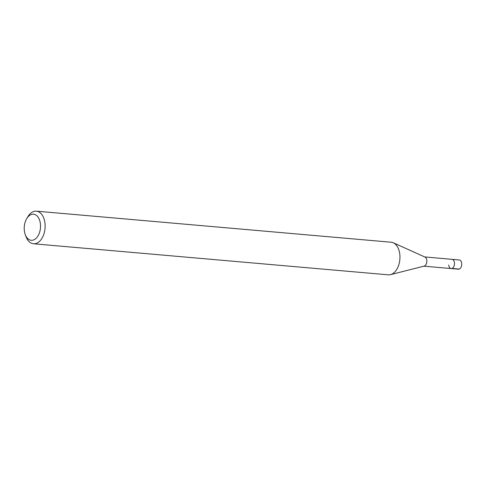 <?xml version="1.0" encoding="UTF-8"?>
<svg xmlns="http://www.w3.org/2000/svg" width="486" height="486" viewBox="0 0 486 486"><rect width="100%" height="100%" fill="white"/><g stroke="black" fill="none" stroke-linecap="round" stroke-linejoin="round"><path stroke-width="0.73" d="M423.871 266.17L458.438 269.195A4.635 2.873 -85 0 0 461.7 263.509A4.635 2.873 -85 0 0 459.246 259.961L451.992 259.324A4.635 2.873 95 0 1 454.453 262.871A4.635 2.873 95 0 1 451.184 268.564A4.635 2.873 95 0 1 448.73 265.016M24.3 230.273A13.092 8.116 95 0 1 26.694 218.688A13.092 8.116 95 0 1 34.992 214.557A13.092 8.116 95 0 1 40.447 224.222A13.092 8.116 95 0 1 35.053 239.173A13.092 8.116 95 0 1 25.29 234.689A13.092 8.116 95 0 1 24.3 230.273M26.694 218.688L27.83 216.768A16.366 10.145 95 0 1 36.359 211.167A16.366 10.145 95 0 1 45.028 223.688A16.366 10.145 95 0 1 33.504 243.772A16.366 10.145 95 0 1 26.08 236.773L25.29 234.689M33.504 243.772L388.326 274.833A16.366 10.145 -85 0 0 390.495 274.651A16.366 10.145 -85 0 0 399.844 254.749A16.366 10.145 -85 0 0 393.283 242.781A16.366 10.145 -85 0 0 391.181 242.228L36.359 211.167M393.283 242.781L424.971 257.064A4.635 2.873 95 0 1 426.83 260.453A4.635 2.873 95 0 1 424.181 266.091L390.495 274.651M451.184 268.564A4.635 2.873 -85 0 0 454.453 262.871A4.635 2.873 -85 0 0 451.992 259.324L424.685 256.936M459.264 269.08L452.442 268.479"/></g></svg>

